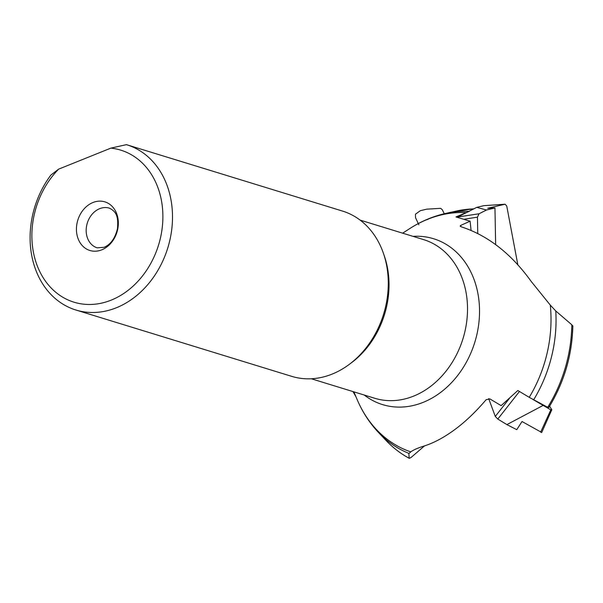 <?xml version="1.0" encoding="UTF-8"?>
<svg xmlns="http://www.w3.org/2000/svg" width="603" height="603" viewBox="0 0 603 603"><rect width="100%" height="100%" fill="white"/><g stroke="black" fill="none" stroke-linecap="round" stroke-linejoin="round"><path stroke-width="0.9" d="M572.609 326.004L571.81 324.768L555.762 310.967L550.29 305.095A123.683 99.548 107.1 0 1 529.23 397.339L517.834 390.518L501.138 405.631L489.907 398.93L486.108 399.721C475.081 412.686 463.858 423.208 452.438 431.281C442.572 438.253 433.18 443.145 424.263 445.971C418.022 447.893 413.537 449.861 410.794 451.866A123.683 99.548 107.1 0 1 357.134 399.533C362.403 411.947 369.518 422.929 378.48 432.464L385.958 440.371A131.823 106.105 -72.9 0 0 409.181 458.242L408.849 453.592L410.794 451.866M550.29 305.095L531.243 281.495C511.254 253.712 487.895 235.471 461.174 226.781L460.142 226.042L460.752 225.386L470.106 221.195L455.943 216.937L469.232 211.374M529.23 397.339L547.705 407.296L548.73 407.213M424.527 445.888L411.073 457.473L409.294 458.348C400.694 453.712 392.915 447.72 385.958 440.371M470.106 221.195L471.071 230.338M126.705 144.735L342.489 211.065A86.463 69.594 107.1 0 1 388.083 289.764A86.463 69.594 107.1 0 1 332.132 374.101A86.463 69.594 -72.9 0 1 291.686 376.347L75.903 310.017A86.463 69.594 -72.9 0 0 116.349 307.771A86.463 69.594 107.1 0 0 172.3 223.434A86.463 69.594 107.1 0 0 126.705 144.735A86.463 69.594 107.1 0 0 126.426 144.652L110.854 148.127A79.543 64.024 -72.9 0 1 156.343 251.436A79.543 64.024 -72.9 0 1 55.468 292.025A79.543 64.024 -72.9 0 1 58.627 169.149L50.901 175.036A86.463 69.594 -72.9 0 0 75.903 310.017M58.627 169.149L110.854 148.127M92.952 202.518A25.432 20.472 107.1 0 1 117.856 217.932A25.432 20.472 107.1 0 1 101.809 249.823A25.432 20.472 107.1 0 1 76.905 234.409A25.432 20.472 107.1 0 1 92.952 202.518M355.958 396.759L352.951 391.558M483.825 205.676L476.747 207.357L486.485 210.01L494.965 207.96L487.729 208.261L504.907 204.251L484.186 205.653M476.747 207.357L457.36 217.216M517.879 265.011L506.739 206L505.095 204.221M494.965 207.96L495.643 244.652M486.485 210.01L479.038 213.779L477.448 217.178L477.749 233.436M549.635 406.188L551.805 409.761L550.818 409.867L532.683 399.322M541.652 432.6L551.805 409.761M541.494 432.336L522.017 421.527L516.756 429.675L506.897 424.602L497.799 419.055L519.454 391.483M497.799 419.055L495.282 416.424L488.694 398.583M542.881 405.548L506.897 424.602M431.311 217.698L426.932 219.741M418.851 224.791L415.512 217.638L415.452 214.216L420.283 210.711L426.736 209.158L440.68 208.337L442.285 209.716L444.26 213.741M311.329 378.767L374.78 398.274A83.003 66.805 -72.9 0 0 413.613 396.118A83.003 66.805 -72.9 0 0 467.325 315.15A83.003 66.805 -72.9 0 0 423.555 239.595L360.097 220.095M350.554 363.413A83.003 66.805 -72.9 0 0 383.93 254.828M364.227 395.025A86.772 69.842 -72.9 0 0 423.17 402.359A86.772 69.842 -72.9 0 0 479.347 305.178A86.772 69.842 -72.9 0 0 412.995 236.353M468.848 211.351A125.937 101.364 107.1 0 0 445.821 213.387C433.052 216.243 421 221.324 409.663 228.643A123.683 99.548 107.1 0 1 427.64 219.296A123.683 99.548 107.1 0 1 465.41 212.603M408.992 453.418A125.937 101.364 107.1 0 1 378.48 432.464M555.762 310.967A125.937 101.364 107.1 0 1 533.64 399.842M473.754 208.872A131.823 106.105 -72.9 0 0 456.441 211.042L473.785 208.849M547.705 407.296A131.823 106.105 -72.9 0 0 571.81 324.768M460.888 226.683L460.752 225.386M99.653 208.683A20.751 16.703 107.1 0 1 109.362 208.148C117.698 212.143 118.211 218.799 117.487 228.612C115.105 238.321 110.643 244.554 104.115 247.305L97.166 247.818A20.751 16.703 -72.9 0 1 86.221 228.929A20.751 16.703 -72.9 0 1 99.653 208.683M479.038 213.779L457.669 217.012M477.448 217.178L464.574 219.13M540.62 432.193L550.818 409.867M495.282 416.424L509.392 398.455M572.85 325.801C572.149 355.152 564.129 382.408 548.79 407.553M445.821 213.387L456.441 211.042M353.871 391.844L357.134 399.533M402.646 233.173L409.663 228.643M505.065 204.229L484.005 205.646"/></g></svg>
